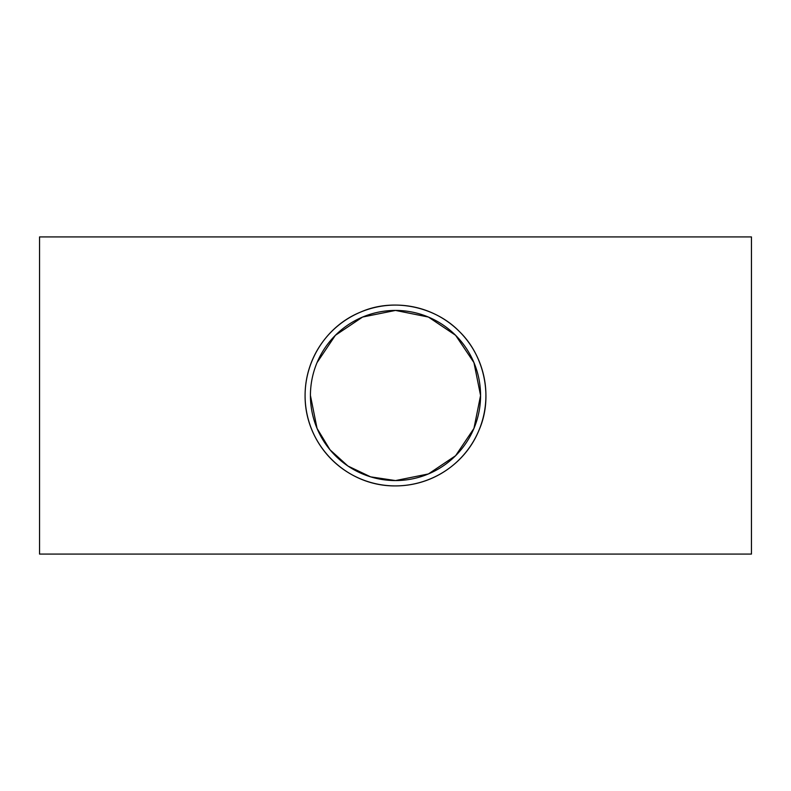 <?xml version="1.0" encoding="UTF-8"?>
<svg xmlns="http://www.w3.org/2000/svg" width="791" height="791" viewBox="0 0 791 791"><rect width="100%" height="100%" fill="white"/><g stroke="black" fill="none" stroke-linecap="round" stroke-linejoin="round"><path stroke-width="1.19" d="M310.428 395.5A85.072 85.072 0 0 1 438.036 321.828A85.072 85.072 0 0 1 438.036 469.172A85.072 85.072 0 0 1 310.428 395.5L317.053 428.406L330.025 449.812L347.902 466.008L370.623 476.854L395.5 480.572L428.406 473.947L455.606 455.705L473.947 428.406L480.572 395.5L473.947 362.594L455.606 335.295L428.415 317.053L395.5 310.428L362.594 317.053L335.394 335.295L317.053 362.594M305.089 395.5A90.411 90.411 0 0 0 440.706 473.799A90.411 90.411 0 0 0 440.706 317.201A90.411 90.411 0 0 0 305.089 395.5C305.128 358.788 327.781 325.358 360.518 312.129C393.552 297.386 435.426 306.651 459.433 331.567C484.329 355.584 493.643 397.438 478.871 430.482C465.335 463.615 432.123 485.793 395.5 485.911C346.399 486.425 304.683 445.017 305.089 395.5M39.55 554.076L39.55 236.924L751.45 236.924L751.45 554.076L39.55 554.076"/></g></svg>

